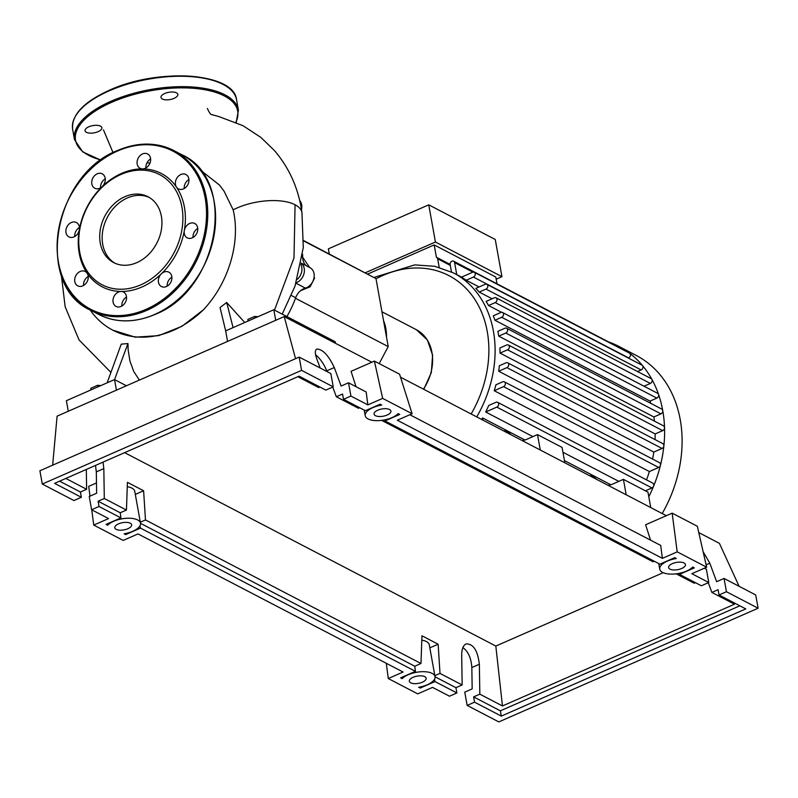 <?xml version="1.0" encoding="UTF-8"?>
<svg xmlns="http://www.w3.org/2000/svg" width="798" height="798" viewBox="0 0 798 798"><rect width="100%" height="100%" fill="white"/><g stroke="black" fill="none" stroke-linecap="round" stroke-linejoin="round"><path stroke-width="1.2" d="M300.537 290.731L310.083 286.801L313.594 280.028M303.699 240.607L375.988 278.622L388.217 346.601L295.479 298.282M375.988 278.622L303.689 240.956M309.674 267.52L302.701 257.305M388.217 346.601L379.2 363.589M301.784 211.49L301.504 209.595M314.003 277.854L314.582 278.153L314.113 277.175M309.654 285.644L310.681 285.504L314.582 278.153M310.123 285.205L310.681 285.504M286.911 316.577A96.708 76.269 -62.5 0 0 295.679 297.744A13.506 10.653 117.5 0 1 305.345 288.108A11.252 8.878 -62.5 0 0 313.893 278.392A11.252 8.878 -62.5 0 0 309.983 267.679L301.175 263.091M306.302 265.764A13.506 10.653 117.5 0 1 302.701 257.485A96.708 76.269 -62.5 0 0 302.592 254.113M296.138 282.791A11.252 8.878 -62.5 0 0 303.988 273.634A11.252 8.878 -62.5 0 0 301.155 263.19M301.494 209.635A11.252 8.878 -62.5 0 0 299.689 200.507M383.539 320.616A43.212 34.085 117.5 0 1 386.471 336.916M497.014 283.809L495.797 277.026L434.192 244.926L367.599 274.123M365.185 272.826L435.439 242.023L501.952 276.677L496.186 279.21M501.952 276.677L495.259 239.49L428.745 204.837L435.439 242.023M428.745 204.837L328.367 248.846L329.285 253.944M439.199 267.34L437.663 258.811A2.703 2.135 -62.5 0 0 436.696 257.395A2.703 2.135 -62.5 0 0 436.406 257.275L434.192 244.926M481.653 419.469A110.732 87.331 -62.5 0 0 482.541 417.923L524.924 440.007M564.435 460.586L610.829 484.765M618.829 481.374L562.929 452.247M532.924 436.606L485.683 411.997A110.732 87.331 -62.5 0 0 488.735 405.474L495.977 402.302A2.703 2.135 -62.5 0 1 497.653 402.312L652.804 483.149A2.703 2.135 117.5 0 1 653.572 486.241A2.703 2.135 117.5 0 1 651.986 487.947L645.422 490.82M649.382 471.548L494.231 390.711L503.548 386.621A2.703 2.135 -62.5 0 0 505.343 384.227A2.703 2.135 -62.5 0 0 504.366 381.833L659.517 462.67A2.703 2.135 117.5 0 1 660.445 465.304A2.703 2.135 117.5 0 1 658.699 467.458L649.382 471.548A110.732 87.331 117.5 0 1 646.52 479.877M494.231 390.711A110.732 87.331 -62.5 0 0 495.907 384.796L502.69 381.823A2.703 2.135 -62.5 0 1 504.366 381.833M653.821 452.067L498.67 371.23L506.91 367.619A2.703 2.135 -62.5 0 0 508.695 365.225A2.703 2.135 -62.5 0 0 507.718 362.821L662.869 443.658A2.703 2.135 117.5 0 1 663.876 445.863A2.703 2.135 117.5 0 1 662.051 448.456L653.821 452.067A110.732 87.331 117.5 0 1 652.584 459.05M498.67 371.23A110.732 87.331 -62.5 0 0 499.368 365.743L506.042 362.821A2.703 2.135 -62.5 0 1 507.718 362.821M655.178 433.932L500.027 353.095L507.548 349.793A2.703 2.135 -62.5 0 0 509.343 347.399A2.703 2.135 -62.5 0 0 508.366 345.005L663.517 425.843A2.703 2.135 117.5 0 1 664.535 427.638A2.703 2.135 117.5 0 1 662.699 430.631L655.178 433.932A110.732 87.331 117.5 0 1 655.048 439.578M500.027 353.095A110.732 87.331 -62.5 0 0 499.907 347.968L506.69 344.995A2.703 2.135 -62.5 0 1 508.366 345.005M653.871 416.965L498.72 336.128A110.732 87.331 -62.5 0 0 497.862 331.33L504.925 328.237A2.703 2.135 117.5 0 1 506.61 328.237L661.751 409.075A2.703 2.135 117.5 0 1 662.729 410.501A2.703 2.135 117.5 0 1 660.944 413.873L653.871 416.965A110.732 87.331 117.5 0 1 654.44 421.105M650.071 401.095L494.92 320.257A110.732 87.331 -62.5 0 0 493.314 315.789L500.835 312.487A2.703 2.135 117.5 0 1 502.521 312.487L657.672 393.334A2.703 2.135 117.5 0 1 658.55 394.392A2.703 2.135 117.5 0 1 656.854 398.122L650.071 401.095A110.732 87.331 117.5 0 1 650.789 403.359M501.543 312.307L488.526 305.524A110.732 87.331 -62.5 0 0 486.112 301.415L494.341 297.804A2.703 2.135 117.5 0 1 496.027 297.804A2.703 2.135 117.5 0 1 496.994 300.208A2.703 2.135 117.5 0 1 495.209 302.602L488.526 305.524M492.107 298.781L479.219 292.068A110.732 87.331 -62.5 0 0 475.817 288.387L485.144 284.297A2.703 2.135 117.5 0 1 486.82 284.297A2.703 2.135 117.5 0 1 487.797 286.701A2.703 2.135 117.5 0 1 486.002 289.095L479.219 292.068M479.089 286.951L466.202 280.238A110.732 87.331 -62.5 0 0 461.424 277.155L472.576 272.268A2.703 2.135 117.5 0 1 474.261 272.278A2.703 2.135 117.5 0 1 475.229 274.672A2.703 2.135 117.5 0 1 473.443 277.066L466.202 280.238M650.739 507.558L647.966 492.147L623.418 479.359L612.555 484.127A18.005 14.204 -62.5 0 1 608.066 485.324M597.014 479.568L590.869 474.83L594.56 478.291M564.834 462.8L562.061 447.389L537.513 434.601L526.65 439.359A18.005 14.204 -62.5 0 1 522.161 440.566M591.178 476.526L590.869 474.83M482.541 417.923L482.94 420.137M505.274 431.768L504.964 430.072L507.418 431.349L511.109 434.81M508.655 433.533L504.964 430.072M626.191 494.77L623.418 479.359M540.286 450.012L537.513 434.601M485.683 411.997L496.835 407.1A2.703 2.135 -62.5 0 0 498.63 404.706A2.703 2.135 -62.5 0 0 497.653 402.312M498.72 336.128L505.792 333.035A2.703 2.135 117.5 0 0 507.578 330.641A2.703 2.135 117.5 0 0 506.61 328.237M496.027 297.804L651.178 378.641A2.703 2.135 117.5 0 1 651.906 379.369A121.984 96.209 117.5 0 1 658.55 394.392A121.984 96.209 117.5 0 1 662.729 410.501A121.984 96.209 117.5 0 1 664.535 427.638A121.984 96.209 117.5 0 1 663.876 445.863A121.984 96.209 117.5 0 1 660.445 465.304A121.984 96.209 117.5 0 1 653.572 486.241A121.984 96.209 117.5 0 1 648.794 496.765M502.521 312.487A2.703 2.135 117.5 0 1 503.488 314.891A2.703 2.135 117.5 0 1 501.703 317.285L494.92 320.257M474.261 272.278L629.413 353.115A2.703 2.135 117.5 0 1 629.652 353.265A2.703 2.135 117.5 0 1 630.35 355.689A2.703 2.135 117.5 0 1 628.595 357.903L628.315 358.023M486.82 284.297L641.971 365.145A2.703 2.135 117.5 0 1 642.5 365.564A121.984 96.209 117.5 0 1 651.906 379.369A2.703 2.135 117.5 0 1 650.36 383.439L644.016 386.212M608.665 341.973A121.984 96.209 117.5 0 1 618.719 346.322A121.984 96.209 117.5 0 1 629.652 353.265A121.984 96.209 117.5 0 1 642.5 365.564A2.703 2.135 117.5 0 1 641.153 369.933L637.522 371.529M608.545 341.933A2.703 2.135 117.5 0 1 608.774 342.033A2.703 2.135 117.5 0 1 609.482 342.731M456.755 274.632L454.591 262.612A2.703 2.135 -62.5 0 0 453.623 261.195A2.703 2.135 -62.5 0 0 451.109 261.754A2.703 2.135 -62.5 0 0 450.152 264.567L451.469 271.919M618.719 346.322L636.225 355.449A121.984 96.209 117.5 0 1 662.2 513.533M146.972 162.882L149.994 163.041M200.039 169.745L219.53 185.126L224.038 191.111L233.146 209.824C240.956 242.482 228.328 283.48 203.36 309.824L182.054 326.252L158.692 335.639L135.281 337.165L112.797 330.163A97.456 76.857 -62.5 0 0 203.36 309.824M90.124 309.973A97.456 76.857 -62.5 0 0 112.797 330.163M257.983 316.696L254.652 316.447L247.809 319.449L248.038 321.055M254.941 318.033L254.652 316.447M248.098 321.025L247.809 319.449M100.927 385.554L97.595 385.304L90.753 388.307L90.982 389.913M97.885 386.89L97.595 385.304M91.042 389.893L90.753 388.307M297.195 279.42A11.252 8.878 -62.5 0 0 300.896 264.557M233.146 209.824L236.946 208.019A42.494 18.294 -10.2 0 1 295.08 204.757A42.494 18.294 -10.2 0 1 301.953 212.667A42.494 18.294 -10.2 0 1 301.983 212.886C298.711 189.056 289.534 168.278 274.462 150.563L260.796 137.356L243.021 125.705L218.772 116.518L211.61 114.583C210.632 114.633 209.206 112.588 207.36 108.438M226.702 302.492L220.049 307.519L225.664 330.861L233.076 327.619L226.702 302.492L244.737 322.502M126.413 385.773L114.543 379.589L107.132 382.831L121.236 344.147L127.949 343.559L128.119 349.654L129.934 361.025L133.755 371.509L139.351 380.097M116.438 390.142L114.543 379.589L127.959 343.559M274.492 310.103L293.993 257.904L295.07 204.757M107.132 382.831L66.384 400.696L68.289 411.259M335.459 343.29L335.18 341.724L273.814 309.754L233.076 327.619M275.719 320.307L273.814 309.754M227.56 341.424L225.664 330.861M100.269 243.071A37.137 29.287 117.5 0 1 113.525 204.448A37.137 29.287 117.5 0 1 147.989 196.737A37.137 29.287 117.5 0 1 161.386 216.278A37.137 29.287 117.5 0 1 148.139 254.901A37.137 29.287 117.5 0 1 113.675 262.602A37.137 29.287 117.5 0 1 100.269 243.071M114.912 263.21A37.137 29.287 117.5 0 1 102.723 244.348A37.137 29.287 117.5 0 1 115.371 206.323A37.137 29.287 117.5 0 1 149.196 197.415M87.132 273.215A63.92 50.414 117.5 0 1 79.211 253.245A63.92 50.414 117.5 0 1 79.311 229.764A8.1 6.394 117.5 0 1 68.907 236.896A8.1 6.394 117.5 0 1 68.857 236.866A8.1 6.394 117.5 0 1 67.002 226.722A8.1 6.394 117.5 0 1 76.399 222.522A8.1 6.394 117.5 0 1 76.448 222.552A8.1 6.394 117.5 0 1 79.311 229.764A63.92 50.414 117.5 0 1 102.244 186.552A8.1 6.394 117.5 0 1 94.753 188.208A8.1 6.394 117.5 0 1 91.83 183.939A8.1 6.394 117.5 0 1 94.723 175.52A8.1 6.394 117.5 0 1 102.244 173.834A8.1 6.394 117.5 0 1 105.166 178.094A8.1 6.394 117.5 0 1 102.244 186.552A63.92 50.414 117.5 0 1 142.503 168.897A8.1 6.394 117.5 0 1 140.109 168.318A8.1 6.394 117.5 0 1 138.224 158.114A8.1 6.394 117.5 0 1 147.6 153.944A8.1 6.394 117.5 0 1 149.485 164.159A8.1 6.394 117.5 0 1 142.503 168.897A63.92 50.414 117.5 0 1 176.498 187.151A8.1 6.394 117.5 0 1 180.867 174.493A8.1 6.394 117.5 0 1 185.904 174.513A8.1 6.394 117.5 0 1 188.827 181.705A8.1 6.394 117.5 0 1 183.46 188.887A8.1 6.394 117.5 0 1 178.413 188.877A8.1 6.394 117.5 0 1 176.498 187.151A63.92 50.414 117.5 0 1 184.408 207.121A63.92 50.414 117.5 0 1 184.318 230.602A63.92 50.414 117.5 0 1 161.376 273.814A63.92 50.414 117.5 0 1 121.126 291.469A63.92 50.414 117.5 0 1 87.132 273.215A8.1 6.394 117.5 0 1 82.763 285.874A8.1 6.394 117.5 0 1 77.715 285.864A8.1 6.394 117.5 0 1 74.803 278.662A8.1 6.394 117.5 0 1 80.169 271.48A8.1 6.394 117.5 0 1 85.206 271.49A8.1 6.394 117.5 0 1 87.132 273.215M181.944 207.261A62.114 48.987 117.5 0 1 140.757 284.856A62.114 48.987 117.5 0 1 79.71 252.088A62.114 48.987 117.5 0 1 120.897 174.493A62.114 48.987 117.5 0 1 181.944 207.261M88.229 276.477A8.1 6.394 -62.5 0 0 83.541 285.475M79.411 227.51A8.1 6.394 -62.5 0 0 74.723 236.507M105.256 178.822A8.1 6.394 -62.5 0 0 100.568 187.819M150.623 158.932A8.1 6.394 -62.5 0 0 147.061 162.712A8.1 6.394 -62.5 0 0 145.934 167.929M194.772 223.5A8.1 6.394 117.5 0 1 196.617 233.644A8.1 6.394 117.5 0 1 187.231 237.844A8.1 6.394 117.5 0 1 187.171 237.814A8.1 6.394 117.5 0 1 184.318 230.602A8.1 6.394 117.5 0 1 194.712 223.47A8.1 6.394 117.5 0 1 194.772 223.5M171.799 276.427A8.1 6.394 117.5 0 1 168.907 284.856A8.1 6.394 117.5 0 1 161.386 286.532A8.1 6.394 117.5 0 1 158.463 282.273A8.1 6.394 117.5 0 1 161.376 273.814A8.1 6.394 117.5 0 1 168.867 272.158A8.1 6.394 117.5 0 1 171.799 276.427M125.396 302.262A8.1 6.394 117.5 0 1 116.019 306.422A8.1 6.394 117.5 0 1 114.134 296.218A8.1 6.394 117.5 0 1 121.126 291.469A8.1 6.394 117.5 0 1 123.51 292.048A8.1 6.394 117.5 0 1 125.396 302.262M126.533 297.036A8.1 6.394 -62.5 0 0 122.972 300.816A8.1 6.394 -62.5 0 0 121.845 306.043M171.889 277.145A8.1 6.394 -62.5 0 0 167.201 286.153M197.734 228.457A8.1 6.394 -62.5 0 0 193.046 237.465M188.927 179.49A8.1 6.394 -62.5 0 0 184.238 188.498M164.757 93.496A8.549 3.681 169.8 0 0 161.006 97.446A8.549 3.681 169.8 0 0 174.084 98.363A8.549 3.681 169.8 0 0 177.834 94.413A8.549 3.681 169.8 0 0 164.757 93.496M88.797 126.802A8.549 3.681 169.8 0 0 85.047 130.742A8.549 3.681 169.8 0 0 98.124 131.66A8.549 3.681 169.8 0 0 101.885 127.72A8.549 3.681 169.8 0 0 88.797 126.802M377.833 410.172A8.549 3.681 -10.2 0 1 390.91 411.08A8.549 3.681 -10.2 0 1 387.16 415.03A8.549 3.681 -10.2 0 1 374.072 414.112A8.549 3.681 -10.2 0 1 377.833 410.172M672.365 563.627A8.549 3.681 -10.2 0 1 685.442 564.545A8.549 3.681 -10.2 0 1 681.692 568.485A8.549 3.681 -10.2 0 1 668.604 567.577A8.549 3.681 -10.2 0 1 672.365 563.627M118.543 523.857A8.549 3.681 -10.2 0 1 131.62 524.765A8.549 3.681 -10.2 0 1 127.87 528.715A8.549 3.681 -10.2 0 1 114.792 527.797A8.549 3.681 -10.2 0 1 118.543 523.857M413.075 677.312A8.549 3.681 -10.2 0 1 426.152 678.23A8.549 3.681 -10.2 0 1 422.401 682.17A8.549 3.681 -10.2 0 1 409.324 681.263A8.549 3.681 -10.2 0 1 413.075 677.312M703.108 551.637L709.801 563.218L716.644 581.702L724.045 578.45L726.439 591.727L719.028 594.979L718.08 589.702L711.866 592.425L708.285 582.73M679.258 573.323L679.497 574.38L701.362 585.772L708.764 582.52L706.38 569.243L704.365 568.196M676.175 573.832L694.19 583.218L695.427 582.68M456.885 692.963L435.02 681.572L420.207 688.066L418.661 687.258A17.556 7.561 169.8 0 0 435.02 676.634A17.556 7.561 169.8 0 0 420.975 671.746A17.556 7.561 169.8 0 0 402.162 678.659L400.606 677.851L415.429 671.357L140.488 528.106L125.675 534.6L124.129 533.792A17.556 7.561 169.8 0 0 140.488 523.179A17.556 7.561 169.8 0 0 126.443 518.291A17.556 7.561 169.8 0 0 107.63 525.204L106.074 524.396L120.897 517.892L99.032 506.501L91.62 509.752L108.558 518.58L93.745 525.074L123.191 540.416L138.014 533.922L403.09 672.036L388.277 678.529L417.723 693.881L432.546 687.387L449.474 696.205L456.885 692.963L455.937 687.677L462.152 684.953L461.693 655.048C461.723 649.143 463.189 645.422 466.082 643.906C473.274 643.687 477.693 650.47 479.359 664.255L479.827 694.16L473.613 696.883L474.561 702.17L467.149 705.412L464.765 692.135L472.167 688.893L471.837 667.547C471.179 658.041 468.197 651.387 462.9 647.587M654.24 561.223L653.013 561.762L381.644 420.366M359.718 407.758L358.482 408.297L336.337 396.766L332.756 387.07M327.03 371.589L326.751 370.851C324.108 364.257 320.367 358.851 315.539 354.621M319.898 387.01L318.661 387.559L297.844 376.706M479.827 694.16L502.461 705.951L734.499 604.216L711.866 592.425M708.764 582.52L691.826 573.702L706.649 567.198L677.193 551.857L662.38 558.351L397.294 420.237L412.117 413.743L382.661 398.392L367.848 404.895L350.911 396.067L343.499 399.319L365.364 410.711L380.157 404.227L381.753 405.055A17.556 7.561 169.8 0 0 365.215 415.708A17.556 7.561 169.8 0 0 379.339 420.586A17.556 7.561 169.8 0 0 398.152 413.603L399.748 414.431L384.965 420.915L659.896 564.166L674.709 557.672L676.325 558.51A17.556 7.561 169.8 0 0 659.746 569.164A17.556 7.561 169.8 0 0 673.891 574.041A17.556 7.561 169.8 0 0 692.694 567.039L694.31 567.887L679.497 574.38M467.149 705.412L498.81 721.911L758.1 608.226L726.439 591.727M758.1 608.226L755.716 594.949L724.045 578.45M502.461 705.951L495.827 646.061L663.178 572.685M124.638 452.656L495.827 646.061M81.356 497.294L54.603 483.359L299.08 376.167L325.833 390.102L333.235 386.86L301.574 370.362L42.284 484.047L73.955 500.546L81.356 497.294L80.408 492.017L86.623 489.294L65.805 478.441M86.623 489.294L86.314 469.453M103.022 462.132L103.83 468.586L104.299 498.501L98.084 501.224L99.032 506.501M462.152 684.953L440.007 673.412L438.142 644.215L421.962 635.787L420.975 663.497L145.475 519.957L143.61 490.76L127.431 482.331L126.443 510.042L104.299 498.501M434.84 675.677L440.007 673.412M435.04 676.794L455.937 687.677M473.613 696.883L500.366 710.828L501.314 716.105L474.561 702.17M320.188 368.028L316.606 358.342C314.821 353.235 314.911 350.123 316.876 349.015C322.841 349.325 328.646 355.509 334.282 367.549L341.115 386.042L348.526 382.791L350.911 396.067M343.499 399.319L342.551 394.032L336.337 396.766M333.235 386.86L330.851 373.584L299.19 357.085L39.9 470.77L42.284 484.047M91.62 509.752L89.236 496.476L96.638 493.224L96.309 471.887L95.501 465.424M98.084 501.224L120.229 512.765L120.897 517.892M59.591 481.174L80.408 492.017M367.848 404.895L366.172 391.988L348.526 382.791M301.574 370.362L299.19 357.085M719.028 594.979L745.781 608.914L501.314 716.105M126.443 510.042L120.229 512.765M739.846 605.822L500.366 710.828M435.02 676.634L429.284 644.804A17.556 7.561 169.8 0 0 421.803 640.176M438.142 644.215L429.843 647.856M420.975 663.497L414.761 666.23L415.429 671.357M140.308 522.221L145.475 519.957M140.508 523.328L414.761 666.23M140.488 523.179L134.762 491.349A17.556 7.561 169.8 0 0 127.271 486.71M143.61 490.76L135.311 494.401M384.726 419.868L384.965 420.915M435.02 681.572L434.501 679.248M420.207 688.066L419.967 687.008M402.162 678.659L401.913 677.283M140.488 528.106L139.969 525.792M125.675 534.6L125.436 533.553M107.63 525.204L107.381 523.817M386.292 663.288L388.277 678.529M89.984 496.147L88.718 486.361L96.478 482.95M91.76 509.822L93.745 525.074M650.55 540.156L645.602 524.785L672.165 513.144L697.342 526.261L706.649 567.198M662.38 558.351L660.704 545.443L409.843 414.741M677.193 551.857L672.165 513.144M739.108 586.301L719.417 543.348L698.779 532.595M666.35 515.698L400.526 377.195M371.818 362.232L284.208 316.587L57.087 416.167L52.658 465.174M295.549 358.681L284.208 316.587M356.018 386.691L351.07 371.329L374.412 361.095L382.661 398.392M412.117 413.743L399.579 374.212L374.412 361.095M291.41 295.519L295.679 297.744M305.345 288.108L295.998 283.23M302.701 257.485L302.163 257.205M381.953 311.789L416.366 329.724A43.212 34.085 117.5 0 1 423.439 389.135M373.833 277.475L414.731 264.896L434.87 266.313L453.454 272.906A110.732 87.331 117.5 0 1 493.413 331.16A110.732 87.331 117.5 0 1 476.745 416.905M376.008 278.781A106.234 83.78 117.5 0 1 382.86 275.47A106.234 83.78 117.5 0 1 487.249 331.509A106.234 83.78 117.5 0 1 471.139 413.982M662.699 430.631L507.548 349.793M651.986 487.947L496.835 407.1M662.051 448.456L506.91 367.619M658.699 467.458L503.548 386.621M660.944 413.873L505.792 333.035M656.854 398.122L501.703 317.285M628.595 357.903L473.443 277.066M650.36 383.439L495.209 302.602M641.153 369.933L486.002 289.095M472.905 272.158L454.591 262.612M450.301 265.395L437.663 258.811M98.553 314.372C115.87 322.991 134.613 323.04 154.762 314.532C219.161 290.282 238.093 179.43 181.754 154.692A90.024 71.002 117.5 0 1 214.243 202.054A90.024 71.002 117.5 0 1 154.543 314.502A90.024 71.002 117.5 0 1 98.553 314.372L90.703 310.282A90.024 71.002 117.5 0 1 58.224 262.921M206.383 197.954A90.024 71.002 117.5 0 1 146.692 310.412A90.024 71.002 117.5 0 1 90.703 310.282C34.364 285.544 53.296 174.682 117.695 150.443C137.855 141.924 156.588 141.984 173.904 150.603A90.024 71.002 117.5 0 1 206.383 197.954M117.914 150.463A90.024 71.002 117.5 0 1 173.904 150.603L181.754 154.692M117.565 151.012A89.127 70.294 117.5 0 1 205.156 198.024A89.127 70.294 117.5 0 1 146.054 309.355A89.127 70.294 117.5 0 1 58.473 262.343A89.127 70.294 117.5 0 1 117.565 151.012M109.186 90.842A83.271 35.85 169.8 0 0 72.638 129.246C71.371 114.982 83.6 101.984 109.316 90.274C157.874 67.71 234.073 72.528 236.557 99.75A83.271 35.85 169.8 0 0 109.186 90.842M72.638 129.246L74.503 139.64A83.271 35.85 -10.2 0 1 111.062 101.236A83.271 35.85 -10.2 0 1 238.422 110.144L236.557 99.75M235.819 122.284A82.374 35.461 169.8 0 0 202.991 89.426A82.374 35.461 169.8 0 0 111.69 102.294A82.374 35.461 169.8 0 0 101.077 160.029M109.535 90.294A82.374 35.461 -10.2 0 1 223.151 84.468M709.801 563.218L706.11 564.834M479.359 664.255L471.837 667.547M334.282 367.549L326.751 370.851M103.83 468.586L96.309 471.887M416.366 329.724L427.329 339.898L432.606 355.13L431.319 372.636L423.778 389.304M453.454 272.906L461.523 277.115M453.623 261.195L608.774 342.033M436.696 257.395L450.122 264.387M113.047 152.657L103.471 129.894M301.953 212.667L303.28 247.629L295.031 286.103L282.193 314.113M61.366 275.24L65.147 306.771L79.032 339.898L110.493 371.978M74.503 139.64L82.673 151.879L100.907 160.149M236.198 122.443L238.422 110.144M658.739 563.568L659.746 569.164M364.207 410.102L365.215 415.708"/></g></svg>
